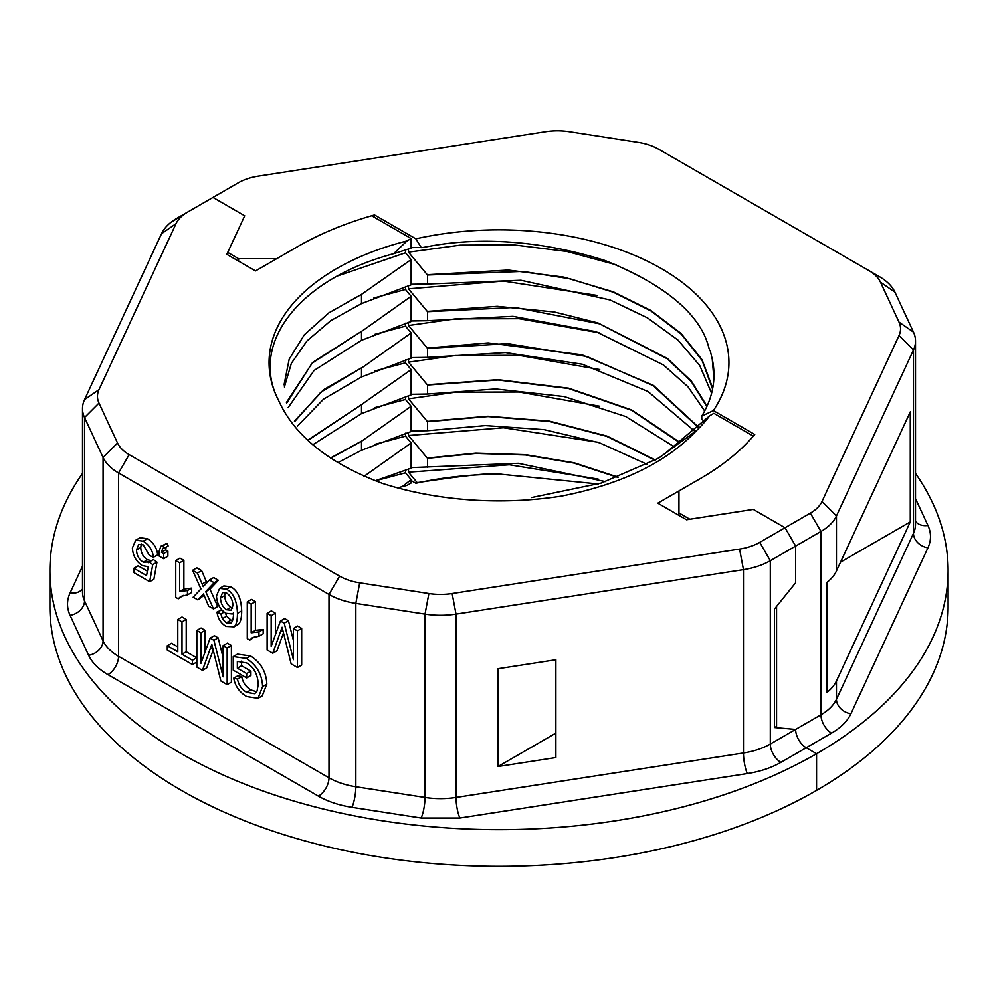 <?xml version="1.0" encoding="UTF-8"?>
<svg xmlns="http://www.w3.org/2000/svg" width="998" height="998" viewBox="0 0 998 998"><rect width="100%" height="100%" fill="white"/><g stroke="black" fill="none" stroke-linecap="round" stroke-linejoin="round"><path stroke-width="1.5" d="M49.9 570.394L49.9 607.058A449.1 259.28 0 0 0 181.436 790.404A449.1 259.28 0 0 0 816.564 790.404A449.1 259.28 0 0 0 948.1 607.058L948.1 570.394A449.1 259.28 180 0 1 816.564 753.727L816.564 790.404L816.564 753.727L806.209 747.751L816.564 753.727A449.1 259.28 180 0 1 181.436 753.727A449.1 259.28 180 0 1 49.9 570.394A449.1 259.28 180 0 1 82.497 473.414M411.139 480.549L415.867 483.281A229.939 132.759 180 0 1 501.645 474.312L598.276 483.993M915.503 473.414A449.1 259.28 180 0 1 948.1 570.394M678.952 515.38L678.952 512.935L689.843 519.222L753.29 509.404L785.039 527.742L795.631 546.081L795.631 582.745L774.46 609.079L774.46 727.53L795.631 729.426A14.97 8.645 -120 0 0 806.209 747.751A14.97 8.645 60 0 1 795.631 729.426L820.955 714.805A14.97 8.645 -120 0 0 831.534 733.131L780.885 762.372A14.97 8.645 60 0 1 770.306 744.046L795.631 729.426L776.569 727.717L774.46 726.494M703.914 421.418L701.744 418.798L701.744 416.091A214.969 124.114 0 0 0 713.969 374.824A214.969 124.114 0 0 0 712.26 359.23L710.239 350.685C706.971 351.433 711.799 302.968 604.563 260.366C491.478 225.111 420.083 249.937 421.156 247.442L415.867 238.821A229.939 132.759 180 0 1 661.587 268.724A229.939 132.759 180 0 1 713.383 410.59L701.744 416.091M713.383 410.59L754.738 434.467A284.43 164.208 180 0 1 700.122 478.716L678.952 490.941L678.952 512.935M605.636 481.66L518.324 463.322L411.139 467.625M598.151 479.077L509.354 464.794L408.494 472.179L408.494 468.96M408.494 472.179L417.201 482.645C468.424 474.948 496.567 472.166 501.645 474.312M415.867 483.281L417.201 482.645M374.512 217.389L374.512 214.944L415.867 238.821M421.156 247.442L411.139 247.616M616.34 264.857L566.939 251.484L513.995 244.909L460.265 245.134L408.494 252.17L408.494 248.939M408.494 252.17L427.518 275.011L522.89 271.419L569.97 278.804L613.371 292.227L651.058 311.002L681.235 334.093L702.118 360.49L712.56 388.995M711.586 393.274L699.76 365.58L678.004 340.093L647.527 317.888L610.015 299.936L520.931 280.263L427.518 284.031L427.518 275.011M427.518 284.031L411.139 284.28M597.515 295.483L503.416 281.074L408.494 288.834L408.494 285.615M408.494 288.834L427.518 311.688L514.906 307.446L599.511 323.801L667.275 358.793L691.227 381.498L706.809 406.585M704.663 410.951L687.984 386.762L663.47 364.969L595.981 331.648L512.91 316.329L427.518 320.695L427.518 311.688M427.518 320.695L411.139 320.957M599.723 332.883L518.972 318.674L455.362 318.861L408.494 325.498L408.494 322.279M408.494 325.498L427.518 348.352L507.857 343.699L586.874 356.511L653.266 385.715L697.926 427.069M693.997 430.649L648.051 391.528L582.383 364.258L505.4 352.593L427.518 357.371L427.518 348.352M427.518 357.371L411.139 357.621M599.748 369.559L518.96 355.338L455.362 355.525L408.494 362.174L408.494 358.943M408.494 362.174L427.518 385.028L498.064 380.001L568.685 388.521L631.447 410.215L679.763 442.713M674.386 446.904L625.734 416.528L564.144 396.555L495.669 388.958L427.518 394.035L427.518 385.028M427.518 394.035L411.139 394.297M599.723 406.223L519.022 392.014L455.387 392.189L408.494 398.838L408.494 395.62M408.494 398.838L427.518 421.692L488.072 416.553L549.511 421.468L606.697 436.338L655.037 460.19M647.228 464.382L599.474 442.8L544.135 429.639L485.315 425.585L427.518 430.712L427.518 421.692M427.518 430.712L411.139 430.961M597.54 442.164L503.429 427.755L408.494 435.515L408.494 432.284M408.494 435.515L427.518 458.356L475.896 453.429L525.509 455.001L573.675 463.022L617.774 477.368M427.518 467.376L427.518 458.356M227.719 254.864L227.719 252.419L244.71 215.793L212.961 197.454L244.71 215.793L226.82 254.353L255.538 270.932L297.878 246.481A284.43 164.208 180 0 1 374.512 214.944M840.528 562.173L910.263 521.904L836.449 680.973L836.449 699.299A59.88 34.568 0 0 1 820.955 714.805L820.955 531.46L795.631 546.081L795.631 582.745L776.569 606.447L776.569 727.717M759.715 542.363L770.306 560.701L795.631 546.081L785.039 527.742L810.364 513.122A44.91 25.923 0 0 0 821.99 501.495L899.011 335.54A44.91 25.923 0 0 0 899.011 322.117L880.473 282.185A44.91 25.923 0 0 0 868.846 270.558L658.418 149.064A44.91 25.923 0 0 0 638.296 142.365L569.11 131.661A44.91 25.923 0 0 0 545.856 131.661L258.42 176.122A44.91 25.923 0 0 0 238.285 182.834L187.636 212.075A44.91 25.923 0 0 0 176.01 223.702L98.989 389.657A44.91 25.923 0 0 0 98.989 403.067L117.527 443.012A44.91 25.923 0 0 0 129.154 454.639L339.582 576.133A44.91 25.923 0 0 0 359.704 582.832L428.891 593.536A44.91 25.923 0 0 0 452.144 593.536L739.58 549.075A44.91 25.923 0 0 0 759.715 542.363L785.039 527.742L753.29 509.404L686.499 519.746L657.782 503.167L700.122 478.716A284.43 164.208 0 0 0 753.34 436.101L713.882 413.322L709.728 415.729A229.939 132.759 180 0 1 696.791 430.3C666.527 462.486 621.255 484.442 560.988 496.181A239.52 138.285 180 0 1 382.608 483.456C329.19 463.559 294.535 435.901 278.629 400.497A229.939 132.759 180 0 1 406.984 240.942L411.139 238.534L371.68 215.755A284.43 164.208 0 0 0 297.878 246.481L276.708 258.707L238.597 258.707L227.719 252.419M836.449 680.973A59.88 34.568 180 0 1 826.893 692.475L826.893 582.458A59.88 34.568 180 0 0 836.449 570.968L910.263 411.9L910.263 521.904M238.597 261.152L238.597 258.707M868.846 270.558L879.438 276.671A59.88 34.568 180 0 1 894.932 292.164L913.469 332.109A59.88 34.568 180 0 1 915.503 341.054A59.88 34.568 180 0 1 913.469 349.999L836.449 515.954L836.449 570.968M810.364 513.122L820.955 531.46A59.88 34.568 0 0 0 836.449 515.954L821.99 501.495M713.882 378.342L712.26 359.23M427.281 274.724L508.244 270.059L563.833 277.132L613.446 291.89L650.746 310.403L681.035 333.407L702.081 359.729L712.722 388.16M427.281 311.388L497.266 306.324L554.439 311.987L598.002 322.94L667.288 358.369L691.34 381.061L707.008 406.149M427.281 348.065L488.147 342.9L582.009 354.814L653.428 385.403L698.188 426.832M654.576 460.465A214.969 124.114 0 0 0 664.256 454.202L709.728 415.729M531.572 497.54L601.095 483.119L658.568 458.219L696.791 430.3M397.653 487.897A229.939 132.759 180 0 1 406.984 485.402L411.139 482.995L411.139 479.626L405.5 472.815L375.51 480.786M406.984 240.942L393.624 253.729L411.139 248.165L411.139 238.534M405.5 249.837L405.5 252.806L337.786 275.885M284.031 384.854L289.183 359.193L304.328 334.779L328.891 312.811L361.413 294.447L411.139 259.605L405.5 252.806M411.139 259.605L411.139 284.842L361.513 303.604L361.513 294.522M405.5 286.513L405.5 289.47L373.801 298.04M286.426 402.456L312.661 362.424L363.659 329.951L411.139 296.281L405.5 289.47M411.139 296.281L411.139 321.506L361.513 340.268L314.121 370.42L288.085 407.695M405.5 323.177L405.5 326.146L374.662 334.367M294.422 421.168L323.502 389.769L363.684 366.59L411.139 332.945L405.5 326.146M411.139 332.945L411.139 358.182L361.513 376.945L323.589 399.125L297.504 426.059M405.5 359.854L405.5 362.81L375.011 370.932M411.139 369.609L411.139 394.846L361.513 413.609L361.513 404.589L411.139 369.609L405.5 362.81M405.5 396.518L405.5 399.487L375.073 407.571M411.139 406.286L411.139 431.51L361.513 450.273L361.513 441.266L411.139 406.286L405.5 399.487M405.5 433.182L405.5 436.151L374.462 444.459M363.671 476.607L411.139 442.95L405.5 436.151M411.139 442.95L411.139 468.187L375.348 480.724M405.5 469.858L405.5 472.815M406.984 485.402L402.942 486.076L411.139 479.626M498.039 766.514L555.874 757.557L555.874 659.778L498.039 668.722L498.039 766.514L555.874 733.118M176.01 223.702L161.551 233.682A59.88 34.568 180 0 1 171.182 222.13A59.88 34.568 0 0 1 177.045 218.188L187.636 212.075L170.695 222.517M393.624 253.729C298.901 278.829 248.989 343.886 278.629 400.497M452.144 593.536L456.011 614.107L456.011 797.452L743.46 752.991A59.88 34.568 0 0 0 770.306 744.046L770.306 560.701A59.88 34.568 180 0 1 743.46 569.646L456.011 614.107A59.88 34.568 180 0 1 425.023 614.107L355.837 603.403A59.88 34.568 180 0 1 328.991 594.459L118.562 472.977A59.88 34.568 180 0 1 103.068 457.483L84.531 417.538A59.88 34.568 180 0 1 82.497 408.581A59.88 34.568 180 0 1 84.531 399.637L161.551 233.682M135.74 540.192L139.97 537.747L147.454 538.72C153.492 542.525 156.898 547.902 157.672 554.851L153.43 557.296L149.351 555.325L143.25 544.871L138.71 544.409L136.514 549.96C136.738 555.437 138.996 559.516 143.3 562.198L149.076 561.961L152.731 564.631L149.663 581.697L133.882 572.578L133.882 568.274L146.544 575.584L148.253 566.739L142.252 565.567C136.19 561.587 132.896 555.724 132.372 547.989L135.74 540.192L143.225 541.166C149.251 544.97 152.657 550.347 153.43 557.296M141.267 544.06L140.755 547.515C140.98 552.992 143.238 557.071 147.529 559.753L151.297 560.676M148.191 562.735L153.318 559.516L156.973 562.186L153.892 579.252L149.663 581.697M133.882 568.274L138.111 565.829L147.392 571.193M166.13 547.116L165.68 549.861L167.889 551.133L167.889 556.248L163.647 558.693L159.218 556.136L159.218 551.021L160.878 546.193L162.824 545.831L163.922 548.389L162.674 548.626L161.451 552.306L163.647 553.578L163.647 558.693M160.878 546.193L167.065 543.386L168.151 545.943L163.922 548.389M179.989 558.119L183.882 560.365L183.882 589.045L191.678 588.121L191.678 592.488L187.449 594.92L180.825 596.38L178.268 598.825L175.748 597.378L175.748 560.564L179.989 558.119M183.245 595.369L178.268 598.825M209.418 580L213.659 577.555L218.375 580.287L209.954 589.169L217.751 606.497L213.51 608.942L208.669 606.148L203.467 593.972L197.853 599.898L193.15 597.191L200.947 588.945L192.602 570.295L197.392 573.052L203.243 586.662L209.418 580L214.146 582.732L205.713 591.614L209.954 589.169M204.041 595.394L197.853 599.898M192.602 570.295L196.831 567.85L201.621 570.606L206.873 582.757M241.591 661.125L241.591 665.753L250.91 671.13L250.91 675.471L246.668 677.916L233.233 670.157L233.233 656.572L246.381 658.43C256.698 665.067 262.1 674.448 262.599 686.574L258.008 698.326L246.693 696.542C239.508 692.313 235.179 686.175 233.719 678.153L237.499 679.127C238.622 685.002 241.678 689.406 246.668 692.363L254.739 693.71L257.06 691.065L258.27 684.379C257.721 674.211 253.841 667.076 246.618 662.959L237.349 661.412L237.349 668.198L246.668 673.575L246.668 677.916M233.233 656.572L237.474 654.127L250.61 655.985C260.927 662.622 266.329 672.003 266.828 684.129L262.237 695.88L258.008 698.326M233.719 678.153L237.961 675.708L241.728 676.681C242.851 682.557 245.907 686.961 250.91 689.917L256.636 691.826M223.115 645.619L227.357 643.174L231.399 645.506L231.399 682.17L227.157 684.616L220.845 680.973L211.788 644.359L202.469 670.369L196.831 667.113L196.831 630.437L200.872 632.769L200.872 663.458L210.141 638.121L213.921 640.304L223.115 676.831L223.115 645.619L227.157 647.952L227.157 684.616M213.16 650.035L206.711 667.924L202.469 670.369M196.831 630.437L201.072 627.991L205.114 630.324L205.114 651.894M210.141 638.121L214.383 635.676L218.163 637.859L223.115 657.57M177.781 619.446L182.023 617.001L186.227 619.434L186.227 651.769L196.693 657.807L196.693 662.136L192.452 664.581L167.277 650.047L167.277 645.718L177.781 651.781L177.781 619.446L181.998 621.879L181.998 654.214L186.227 651.769M167.277 645.718L171.519 643.273L177.781 646.891M293.412 628.49L297.641 626.045L301.683 628.378L301.683 665.055L297.454 667.5L291.129 663.845L282.085 627.231L272.766 653.241L267.127 649.985L267.127 613.321L271.169 615.654L271.169 646.342L280.438 621.006L284.218 623.176L293.412 659.715L293.412 628.49L297.454 630.823L297.454 667.5M283.457 632.919L276.995 650.796L272.766 653.241M267.127 613.321L271.356 610.876L275.398 613.209L275.398 634.765M280.438 621.006L284.667 618.56L288.447 620.731L293.412 640.454M251.508 599.411L255.413 601.657L255.413 630.337L263.198 629.414L263.198 633.78L258.969 636.225L252.357 637.672L249.799 640.117L247.279 638.67L247.279 601.856L251.508 599.411M254.764 636.662L249.799 640.117M231.199 622.59L229.565 623.55C232.097 623.313 233.432 619.746 233.582 612.847L232.26 613.97L225.86 613.271C220.121 609.516 217.003 603.74 216.466 595.968L219.622 588.383L226.409 589.194C233.345 592.787 237.025 600.846 237.449 613.346C237.449 620.419 236.314 624.923 234.031 626.831L226.047 626.407C220.857 623.214 217.851 618.436 217.015 612.061L221.818 609.89M225.448 613.034L226.608 616.228L232.26 621.118M219.622 588.383L223.851 585.938L230.65 586.749C237.586 590.342 241.267 598.401 241.678 610.901C241.678 617.974 240.543 622.478 238.273 624.386L233.307 627.343M361.513 303.604L330.775 320.632L307.06 340.854L291.379 363.284L284.393 386.987M156.973 562.186L152.731 564.631M167.889 551.133L163.647 553.578M165.68 549.861L161.451 552.306M167.065 543.386L162.824 545.831M183.882 560.365L179.652 562.81L175.748 560.564M191.678 588.121L187.449 590.567L187.449 594.92M183.882 589.045L179.652 591.49L187.449 590.567M179.652 562.81L179.652 591.49M218.375 580.287L214.146 582.732M206.374 581.572L202.132 584.017M201.621 570.606L197.392 573.052M205.713 591.614L213.51 608.942M250.91 671.13L246.668 673.575M241.591 665.753L237.349 668.198M241.728 676.681L237.499 679.127M231.399 645.506L227.157 647.952M218.163 637.859L213.921 640.304M205.114 630.324L200.872 632.769M186.227 619.434L181.998 621.879M196.693 657.807L192.452 660.252L192.452 664.581M181.998 654.214L192.452 660.252M301.683 628.378L297.454 630.823M288.447 620.731L284.218 623.176M275.398 613.209L271.169 615.654M255.413 601.657L251.172 604.102L247.279 601.856M263.198 629.414L258.969 631.859L258.969 636.225M255.413 630.337L251.172 632.782L258.969 631.859M251.172 604.102L251.172 632.782M217.015 612.061L220.895 613.932L224.101 612.086M226.608 616.228L222.367 618.673L226.297 622.864L230.426 623.189M220.895 613.932L222.367 618.673M220.483 598.014L222.554 592.587L226.509 592.937C230.438 595.644 232.584 599.823 232.971 605.474L231.049 610.202L226.658 609.766C222.804 607.345 220.745 603.428 220.483 598.014L224.712 595.569C224.987 600.983 227.045 604.9 230.887 607.32L232.634 608.069M225.136 592.338L224.712 595.569M286.638 403.217L312.037 363.222L363.659 329.951M361.513 331.249L361.513 340.268M361.513 450.273L338.048 462.561M330.737 458.182L361.513 441.266M330.662 457.932L363.684 439.931M294.647 421.555L320.944 392.102L363.684 366.59M361.513 367.925L361.513 376.945M361.513 413.609L313.397 444.397M308.781 439.869L361.513 404.589M308.532 439.594L363.684 403.254M915.503 498.676L927.928 525.435C931.334 532.895 931.334 540.342 927.928 547.815L850.907 713.77C847.402 721.192 840.94 727.654 831.534 733.131M927.928 547.815A14.97 11.801 -155.1 0 1 913.469 533.356L836.449 699.299A14.97 11.801 -155.1 0 0 850.907 713.77M899.011 335.54L913.469 349.999L913.469 533.356A59.88 34.568 0 0 0 915.503 524.399L915.503 341.054M915.503 521.393A14.97 11.801 155.1 0 0 927.928 525.435M880.473 282.185L894.932 292.164M899.011 322.117L913.469 332.109M618.224 477.194L573.987 462.76L525.647 454.689L475.846 453.117L427.281 458.07M655.362 459.991L606.921 436.064L549.599 421.156L487.985 416.228L427.281 421.406M680.05 442.488L631.622 409.929L568.735 388.197L497.965 379.677L427.281 384.729M780.885 762.372C771.417 767.799 760.226 771.529 747.34 773.562L459.891 818.023L421.144 818.023L351.957 807.32C339.083 805.299 327.905 801.569 318.412 796.142L107.984 674.66C98.59 669.184 92.128 662.722 88.61 655.287L70.072 615.342C66.666 607.894 66.666 600.434 70.072 592.974L82.497 566.203M177.045 218.188L187.636 212.075M739.58 549.075L743.46 569.646L743.46 752.991A14.97 3.169 81.2 0 0 747.34 773.562M428.891 593.536L425.023 614.107L425.023 797.452A14.97 3.169 -81.2 0 1 421.144 818.023M359.704 582.832L355.837 603.403L355.837 786.748A14.97 3.169 -81.2 0 1 351.957 807.32M339.582 576.133L328.991 594.459L328.991 777.804A14.97 8.645 -60 0 1 318.412 796.142M129.154 454.639L118.562 472.977L118.562 656.322A14.97 8.645 -60 0 1 107.984 674.66M117.527 443.012L103.068 457.483L103.068 640.828A14.97 11.801 -24.9 0 1 88.61 655.287M98.989 403.067L84.531 417.538L84.531 600.883A14.97 11.801 -24.9 0 1 70.072 615.342M98.989 389.657L84.531 399.637M82.497 588.932A14.97 11.801 24.9 0 1 70.072 592.974M82.497 408.581L82.497 591.926A59.88 34.568 0 0 0 84.531 600.883L103.068 640.828A59.88 34.568 0 0 0 118.562 656.322L328.991 777.804A59.88 34.568 0 0 0 355.837 786.748L425.023 797.452A59.88 34.568 0 0 0 456.011 797.452A14.97 3.169 -98.8 0 0 459.891 818.023M147.454 538.72L143.225 541.166M147.529 559.753L143.3 562.198M140.755 547.515L136.514 549.96M203.742 594.658L201.721 595.818M250.91 689.917L246.668 692.363M266.828 684.129L262.599 686.574M250.61 655.985L246.381 658.43M212.611 647.802L210.104 649.249M282.908 630.674L280.388 632.121M238.273 624.386L234.031 626.831M241.678 610.901L237.449 613.346M230.65 586.749L226.409 589.194M230.526 620.419L226.297 622.864M230.887 607.32L226.658 609.766M233.569 613.209L232.26 613.97"/></g></svg>
